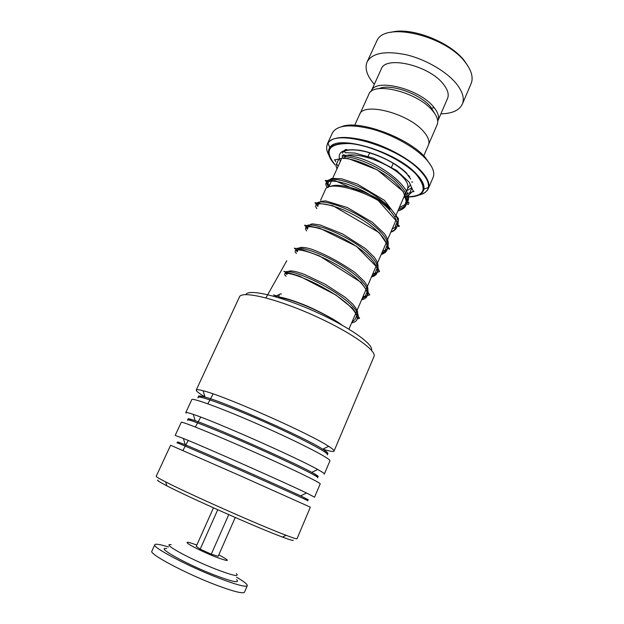 <?xml version="1.0" encoding="UTF-8"?>
<svg xmlns="http://www.w3.org/2000/svg" width="624" height="624" viewBox="0 0 624 624"><rect width="100%" height="100%" fill="white"/><g stroke="black" fill="none" stroke-linecap="round" stroke-linejoin="round"><path stroke-width="0.94" d="M378.869 88.686C389.75 83.109 420.116 93.678 430.669 106.907L434.608 113.389M360.04 113.685L368.753 94.513C372.512 80.933 417.83 92.048 432.627 110.822C437.143 116.251 438.649 120.861 437.151 124.652L428.735 144.128M411.224 169.166L410.623 169.283M402.371 169.361L401.981 169.315M345.267 143.317L345.088 142.818M345.548 143.317L345.462 142.818M341.851 126.586C358.738 119.527 408.065 137.514 425.217 157.365L431.395 166.265M422.152 181.428L421.582 181.537M412.636 182.044L411.59 181.99M422.705 183.986L423.275 183.869M433.072 177.473L433.134 177.31C435.014 172.544 432.658 166.499 426.059 159.167C415.194 147.35 392.785 134.776 372.2 129.152C350.243 123.825 336.983 125.073 332.42 132.896L327.389 143.84M354.705 125.245L359.525 114.621C362.989 101.634 408.486 113.248 423.649 131.609C428.267 136.921 429.866 141.383 428.446 145.002L423.758 155.852M417.199 174.767L416.707 174.977M409.461 176.342L408.993 176.358M416.941 174.494L416.52 174.767M409.757 176.725L409.289 176.771M389.899 209.297C373.464 192.676 327.623 179.228 325.315 189.836L320.58 200.257M330.509 186.521C339.659 181.264 375.812 193.994 389.126 207.402M391.092 32.308C410.99 26.45 451.339 42.331 464.974 61.565L468.164 66.464M471.034 83.811L471.658 82.04C473.07 76.557 471.143 70.255 465.871 63.133C447.166 36.145 385.562 21.177 377.075 40.396L367.138 61.823M437.705 121.134L437.978 120.572C439.46 116.828 438.001 112.289 433.594 106.954C419.18 88.546 374.954 77.774 371.225 91.159L371.046 91.595M437.978 120.572L447.572 98.374C449.14 94.435 447.767 89.739 443.461 84.271C429.398 65.387 385.258 55.115 381.217 69.147L371.288 91.003M440.895 113.81C452.189 113.615 459.35 110.362 462.376 104.06C464.584 98.545 462.719 91.923 456.784 84.201C447.01 71.799 426.052 59.483 406.333 54.779C385.25 50.513 372.146 52.931 367.029 62.057C364.549 68.5 366.982 75.917 374.33 84.318M434.242 107.741L431.278 108.116M236.621 579.618C240.092 583.448 232.807 581.974 214.757 575.188C186.303 564.26 155.048 546.702 166.585 548.543M236.527 577.184C244.023 581.552 247.603 584.399 247.268 585.718C245.77 587.309 236.192 584.743 218.533 578.019C188.089 566.335 151.562 547.014 154.822 544.697C155.672 543.621 160.212 544.393 168.433 546.998M244.499 592.168L244.483 592.215C242.915 593.954 233.275 591.49 215.553 584.821C185.008 573.23 148.512 553.683 151.889 551.125L154.799 544.744M228.673 514.8L211.271 554.182L218.158 556.327L235.193 517.6M213.408 507.944L196.256 546.367L200.195 549.151L211.271 554.182M217.667 509.902L200.195 549.151M245.825 294.598C248.235 288.662 279.217 295.667 313.7 310.986C348.215 326.243 374.213 344.487 371.436 350.267M373.979 356.577L374.018 356.476C377.161 350.548 349.066 330.993 311.719 314.527C274.404 297.991 241.387 290.527 239.429 296.977L196.248 390.008M293.14 540.111C293.639 540.93 290.09 539.916 282.508 537.085C258.695 528.349 188.838 497.375 166.819 485.8C159.253 481.868 156.351 479.981 158.106 480.129M156.203 476.291C155.953 476.681 159.12 478.569 165.719 481.939C188.557 493.795 261.503 526.133 286.088 535.306C293.14 537.982 296.782 539.12 297.024 538.723L310.354 507.172L240.248 475.769L170.609 445.247L156.203 476.291M204.953 396.848C200.101 393.986 197.254 391.95 196.404 390.725L196.225 390.062C196.482 389.368 198.775 389.594 203.096 390.749C224.351 395.795 310.073 433.742 328.645 446.332C332.498 448.804 334.3 450.38 334.051 451.082L333.817 451.324C332.701 451.807 329.027 451.066 322.803 449.108M185.78 412.573L191.763 399.672C191.81 397.262 223.86 409.079 262.267 426.098C300.69 443.095 331.352 459.053 329.924 460.847L329.909 460.879M186.022 413.088L185.765 412.612C185.913 412.136 188.417 412.729 193.276 414.383C215.015 421.426 297.352 457.891 317.71 469.49C322.296 472.025 324.519 473.522 324.371 473.998L324.184 474.131M175.18 435.404L181.249 422.331C180.851 420.841 212.675 433.649 251.332 450.778C289.988 467.891 321.235 483.023 320.198 483.881L320.19 483.896M175.18 435.419L183.378 438.438C205.546 447.353 284.505 482.329 306.509 492.991L314.574 497.18L320.198 483.881M280.738 297.843L279.685 297.656L278.881 296.587C279.115 294.286 279.973 293.444 281.447 294.052M342.849 158.371C344.721 158.847 345.4 157.849 344.885 155.376L344.51 155.002C342.646 154.51 341.968 155.509 342.467 157.981L342.849 158.371C354.299 158.122 379.353 168.589 394.493 181.951C409.765 196.739 410.888 206.404 397.862 210.951M347.17 152.825L345.119 152.693C344.175 150.275 344.768 149.237 346.897 149.588M343.684 156.686C355.181 156.437 380.203 166.889 395.288 180.258C410.506 195.047 411.598 204.734 398.572 209.305C411.598 204.734 410.506 195.047 395.288 180.258C380.203 166.889 355.181 156.437 343.684 156.686M328.848 186.794C320.705 177.606 336.383 176.054 359.986 187.239C383.588 198.245 403.018 217.682 397.114 226.372C403.018 217.682 383.588 198.245 359.986 187.239C336.383 176.054 320.705 177.606 328.848 186.794M316.555 204.539C315.736 198.268 340.275 203.697 363.074 218.01C385.983 232.214 395.265 248.906 381.943 252.743C395.265 248.906 385.983 232.214 363.074 218.01C340.275 203.697 315.736 198.268 316.555 204.539M307.421 229.211C300.838 221.2 323.232 224.617 348.566 239.249C373.971 253.742 386.389 271.799 372.216 275.254C386.389 271.799 373.971 253.742 348.566 239.249C323.232 224.617 300.838 221.2 307.421 229.211M297.188 251.729C290.277 244.304 312.452 248.524 337.958 263.227C363.535 277.797 376.373 295.152 362.38 298.03C376.373 295.152 363.535 277.797 337.958 263.227C312.452 248.524 290.277 244.304 297.188 251.729M286.837 274.513C280.48 268.484 297.242 271.588 320.518 283.811C343.793 295.924 362.552 312.546 357.341 318.529C362.552 312.546 343.793 295.924 320.518 283.811C297.242 271.588 280.48 268.484 286.837 274.513M411.996 191.818L409.867 193.963M182.902 450.505L188.245 440.443M195.382 427.042L200.717 417.074M207.847 403.798L213.174 393.923M265.918 297.898L286.775 260.731M345.205 156.008C355.836 151.047 390.031 163.27 402.464 176.686C407.074 181.475 408.782 185.398 407.597 188.448L410.631 184.751M340.353 161.437C336.344 151.975 342.88 148.27 359.954 150.314C376.178 153.036 397.355 163.519 407.004 173.542M413.634 171.257L413.197 171.506M350.197 143.59L350.087 143.099M417.745 195.281C423.938 194.165 427.479 191.552 428.368 187.426C429.117 183.019 426.543 177.637 420.638 171.296C399.173 146.929 335.283 128.209 328.091 143.2L327.304 144.035C331.75 136.469 344.955 135.424 366.92 140.899C387.527 146.64 410.046 159.175 421.036 170.828C427.705 178.051 430.139 183.971 428.321 188.588C426.949 191.708 423.774 193.783 418.798 194.805M335.15 164.939C328.676 157.817 326.89 152.053 329.784 147.631C336.664 133.786 396.334 151.406 416.567 174.104C422.144 180.024 424.601 185.039 423.946 189.166C422.448 195.039 415.787 197.597 403.962 196.849M403.985 196.802C424.484 197.168 428.501 189.665 416.044 174.268C402.714 160.134 371.249 145.447 350.158 143.582C328.567 143.169 323.567 150.244 335.143 164.814M411.871 187.769L406.583 190.78M433.134 177.31L428.321 188.588L428.368 187.426L423.946 189.166C424.71 186.443 422.105 181.475 416.122 174.268C404.914 162.529 381.077 149.971 360.929 145.353C340.532 139.581 327.694 147.794 329.784 147.631L328.091 143.2C325.923 146.359 326.188 150.337 328.895 155.134M415.537 173.059L415.147 173.355M408.79 175.516L408.377 175.562M218.821 554.814C231.379 561.662 230.03 562.263 214.765 556.624C203.377 551.951 194.704 547.794 188.737 544.151C184.891 541.359 187.59 541.671 196.833 545.072M236.387 573.667C239.593 577.106 232.83 575.632 216.083 569.267C189.727 559.057 160.571 542.919 171.14 544.721M198.611 396.739C197.933 395.585 200.078 395.702 205.023 397.082C225.077 402.191 304.902 437.533 322.67 449.171C326.867 451.792 328.552 453.32 327.733 453.765M188.284 419.25C187.262 418.252 189.556 418.735 195.179 420.716C215.662 427.674 292.336 461.635 311.75 472.352C316.703 475.012 318.802 476.432 318.053 476.603M177.793 441.932L185.242 444.764C206.131 453.453 279.646 486.026 300.589 495.869L308.264 499.707M198.175 397.878C194.852 393.822 224.796 404.36 262.735 421.106C300.69 437.83 330.775 453.781 327.28 454.834M187.793 420.311C184.025 417.152 213.704 428.711 251.878 445.591C290.051 462.454 320.72 477.563 317.6 477.688M177.294 443.009C173.066 440.755 202.472 453.375 240.872 470.387C279.271 487.383 310.541 501.634 307.804 500.799M279.685 297.656C291.876 298.841 323.731 312.304 339.596 323.747M327.436 187.613C319.628 177.809 341.523 178.667 367.255 193.183C393.073 207.511 405.662 227.557 390.827 232.167M316.774 208.634C310.495 200.086 333.076 202.777 358.246 217.355C383.503 231.769 395.538 250.45 381.209 254.436M306.649 230.903C300.05 222.932 322.421 226.411 347.771 241.051C373.191 255.551 385.632 273.546 371.475 276.962M296.416 253.438C289.474 246.059 311.633 250.341 337.155 265.052C362.739 279.63 375.617 296.93 361.631 299.762M286.049 276.245C278.772 269.474 300.706 274.583 326.399 289.357C352.162 304.013 365.469 320.596 351.663 322.834M367.591 157.521L369.759 152.669M371.654 148.434L371.834 148.028M395.437 216.567L407.597 188.448M348.941 329.137L395.694 220.896M410.725 179.143L406.598 173.542C396.513 163.87 383.011 156.624 366.109 151.819C357.38 149.69 350.485 149.339 345.423 150.79C343.333 151.819 342.295 152.63 342.311 153.223M348.013 143.419L348.059 142.927M408.689 175.391L408.283 175.445M276.58 297.071L277.345 295.386M328.747 187.013L332.756 178.183M333.083 177.458L341.359 159.229M391.193 167.981L393.331 163.114M395.195 158.87L395.374 158.457M462.376 104.06L471.12 83.616M247.268 585.718L244.483 592.215M203.096 390.749L205.023 397.082C200.967 396.061 198.783 395.998 198.479 396.895L198.44 397.059M328.645 446.332L322.67 449.171C326.243 451.526 327.85 453.141 327.467 454.015L327.366 454.194M193.276 414.383L195.179 420.716C190.616 419.211 188.23 418.805 188.027 419.492L188.058 419.835M317.71 469.49L311.75 472.352C316.033 474.763 318.029 476.291 317.749 476.954L317.569 477.149M183.378 438.438L185.242 444.764C180.157 442.728 177.559 441.925 177.45 442.346L177.668 442.72M306.509 492.991L300.589 495.869C305.635 498.326 308.077 499.754 307.913 500.159L307.78 500.253M282.508 537.085L286.088 535.306M166.819 485.8L165.719 481.939M334.051 451.082L374.018 356.476M324.371 473.998L329.924 460.847M344.885 155.376C348.878 155.345 353.941 156.296 360.087 158.239C384.423 165.883 412.628 189.08 408.104 200.639C405.631 201.412 404.851 203.112 405.772 205.756C404.391 208.213 401.762 209.921 397.886 210.896M328.13 187.262C327.639 180.866 329.144 181.311 330.751 178.916L331.952 178.378L341.601 178.807L357.154 183.994L384.361 200.296L398.424 218.657L398.245 221.887C395.99 223.634 395.039 225.833 395.382 228.485L394.477 229.78C393.034 230.693 396.068 229.32 390.913 231.972M317.741 206.497C318.107 204.305 319.168 202.597 320.915 201.365L325.65 200.881L347.412 207.574L372.512 222.355L384.314 233.571C387.184 237.58 388.471 241.145 388.183 244.265C386.849 245.232 385.874 247.486 385.273 251.027L381.35 254.108M307.655 228.704C307.437 227.409 308.56 225.888 311.025 224.141L312.811 223.891L320.229 224.991L342.529 233.891L365.297 248.453L374.314 257.244C377.075 260.965 378.3 264.272 377.988 267.181C376.958 268.219 376.038 270.379 375.219 273.663C374.111 275.067 375.125 274.942 371.67 276.518M297.406 251.254C298.506 251.105 294.988 244.663 310.409 248.804C324.379 253.734 339.261 261.651 355.072 272.548L364.525 281.619L367.419 286.276C368.043 289.349 368.129 290.776 367.684 290.558L365.173 296.47L361.873 299.2M287.009 274.131C288.14 274.264 283.717 266.62 304.746 274.529L325.322 284.333L345.033 297.18L352.794 304.153C358.488 311.041 357.833 312.686 357.248 314.371L355.095 319.449L351.952 322.171M276.494 297.047C276.346 296.018 277.267 295.199 279.256 294.575M344.83 155.306L342.163 155.914M338.66 159.432L336.445 164.213C336.352 165.992 335.314 164.377 336.999 168.831M403.712 197.434C406.778 196.903 408.853 195.686 409.945 193.799C409.82 192.293 410.514 190.476 412.012 188.362M342.514 158.051C331.196 161.398 334.909 158.083 335.759 161.834M336.632 163.839L338.122 166.358M404.96 194.548L413.993 191.233L413.626 191.716L413.26 191.186L409.25 182.224L396.568 170.438L373.565 158.239L354.744 153.044L345.119 152.693M342.467 157.981L348.418 158.613L377.278 169.853L403.299 191.576L407.059 204.001L408.307 204.539L409.009 202.745L408.221 201.919L406.692 203.58L399.266 207.714M329.363 185.648L325.252 180.476L335.002 180.687L377.13 199.274L397.441 222.191C398.237 227.885 399.056 226.504 399.313 226.278L398.9 225.295L392.2 229M317.92 206.107C315.245 203.408 314.426 202.293 315.479 202.753L332.803 205.663L379.174 232.643L387.863 245.419C388.814 248.758 389.392 249.904 389.587 248.875C389.111 248.313 390.842 247.463 382.551 251.332M307.811 228.353C304.582 225.623 303.865 224.632 305.635 225.389L319.543 228.134L356.491 246.355L377.941 268.234L379.571 271.549L372.793 273.92M297.586 250.848L294.31 248.173L302.617 249.811L319.309 255.817L361.109 282.391L369.775 294.918L362.926 296.759M286.642 273.187L283.889 271.331L299.598 276.19L335.977 295.066L352.521 308.287L359.588 318.271L357.248 318.926M276.791 296.618L273.593 294.918L278.881 296.587M342.069 325.12C333.715 318.614 312.757 308.053 302.71 304.278C291.821 300.043 283.943 297.632 279.076 297.032"/></g></svg>
